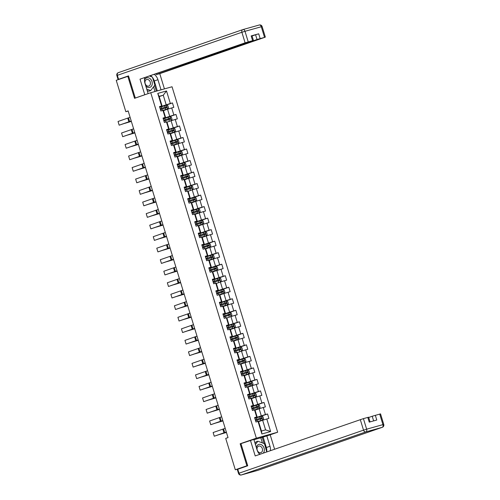 <?xml version="1.0" encoding="UTF-8"?>
<svg xmlns="http://www.w3.org/2000/svg" width="500" height="500" viewBox="0 0 500 500"><rect width="100%" height="100%" fill="white"/><g stroke="black" fill="none" stroke-linecap="round" stroke-linejoin="round"><path stroke-width="0.75" d="M277.663 432.219L172.044 86.769L150.744 92.719L256.356 438.175L277.663 432.219L269.744 434.963M159.194 96.606L163.263 95.2L159.119 96.356L162.05 105.956L159.5 106.544L160.856 110.975L162.956 110.388L165.125 117.475L163.019 118.062L164.375 122.494L166.475 121.906L168.644 129L166.544 129.588L167.9 134.019L170 133.431L172.169 140.519L170.062 141.106L171.419 145.538L173.519 144.95L175.688 152.037L173.588 152.625L174.944 157.056L177.044 156.469L179.213 163.556L177.106 164.144L178.463 168.575L180.562 167.987L182.731 175.075L180.631 175.662L181.988 180.094L184.088 179.506L186.256 186.6L184.15 187.188L185.506 191.619L187.606 191.031L189.775 198.119L187.675 198.706L189.031 203.137L191.131 202.55L193.3 209.638L191.2 210.225L192.55 214.656L194.656 214.069L196.819 221.156L194.719 221.744L196.075 226.175L198.175 225.588L200.344 232.675L198.244 233.263L199.594 237.694L201.7 237.106L203.863 244.2L201.762 244.788L203.119 249.213L205.219 248.631L207.387 255.719L205.287 256.306L206.637 260.738L208.744 260.15L210.906 267.238L208.806 267.825L210.162 272.256L212.262 271.669L214.431 278.756L212.331 279.344L213.681 283.775L215.787 283.188L217.95 290.275L215.85 290.863L217.206 295.294L219.306 294.706L221.475 301.8L219.375 302.387L220.725 306.812L222.831 306.231L224.994 313.319L222.894 313.906L224.25 318.337L226.35 317.75L228.519 324.837L226.419 325.425L227.769 329.856L229.875 329.269L232.044 336.356L229.938 336.944L231.294 341.375L233.394 340.788L235.562 347.875L233.463 348.462L234.819 352.894L236.919 352.306L239.088 359.4L236.981 359.988L238.337 364.412L240.438 363.831L242.606 370.919L240.506 371.506L241.863 375.938L243.962 375.35L246.131 382.438L244.025 383.025L245.381 387.456L247.481 386.869L249.65 393.956L247.55 394.544L248.906 398.975L251.006 398.387L253.175 405.475L251.069 406.062L252.425 410.494L254.525 409.906L256.694 417L254.594 417.587L255.95 422.013L258.05 421.431L261.887 433.981L270.637 431.538L265.581 429.869L262.644 420.269L258.575 421.675M161.6 105.956L157.762 93.406L166.513 90.962L170.35 103.513L172.456 102.925L159.738 107.325M270.637 431.538L266.8 418.981L268.9 418.394L267.55 413.969L265.444 414.55L263.281 407.463L265.381 406.875L264.025 402.444L261.925 403.031L259.756 395.944L261.856 395.356L260.506 390.925L258.4 391.512L256.238 384.425L258.337 383.837L256.981 379.406L254.881 379.994L252.712 372.906L254.812 372.319L253.463 367.887L251.356 368.475L249.194 361.381L251.294 360.794L249.938 356.369L247.838 356.95L245.669 349.862L247.769 349.275L246.419 344.844L244.312 345.431L242.15 338.344L244.25 337.756L242.894 333.325L240.794 333.913L238.625 326.825L240.725 326.238L239.375 321.806L237.269 322.394L235.106 315.306L237.206 314.719L235.85 310.287L233.75 310.875L231.581 303.781L233.681 303.194L232.331 298.769L230.225 299.35L228.056 292.262L230.162 291.675L228.806 287.244L226.706 287.831L224.537 280.744L226.637 280.156L225.281 275.725L223.181 276.312L221.012 269.225L223.119 268.637L221.762 264.206L219.662 264.794L217.494 257.706L219.594 257.119L218.238 252.688L216.137 253.275L213.969 246.181L216.075 245.6L214.719 241.169L212.619 241.756L210.45 234.662L212.55 234.075L211.194 229.644L209.094 230.231L206.925 223.144L209.031 222.556L207.675 218.125L205.575 218.713L203.406 211.625L205.506 211.038L204.15 206.606L202.05 207.194L199.881 200.106L201.988 199.519L200.631 195.087L198.531 195.675L196.363 188.581L198.463 188L197.106 183.569L195.006 184.156L192.838 177.062L194.944 176.475L193.588 172.044L191.488 172.631L189.319 165.544L191.419 164.956L190.062 160.525L187.963 161.112L185.794 154.025L187.894 153.438L186.544 149.006L184.438 149.594L182.275 142.506L184.375 141.919L183.019 137.487L180.919 138.075L178.75 130.981L180.85 130.4L179.5 125.969L177.394 126.556L175.231 119.462L177.331 118.875L175.975 114.444L173.875 115.031L171.706 107.944L173.806 107.356L172.456 102.925M242.156 443.212L240.156 443.775L246.881 465.781L235.306 469.781L225.712 438.4L228.025 437.6L128.144 110.906L125.831 111.706L128.188 111.044M162.181 110.606L167.594 108.925L162.969 110.388L163.406 110.388L165.575 117.475L163.1 118.331M163.481 110.638L167.55 109.225L169.719 116.319L163.175 118.581M165.575 117.475L165.125 117.475M171.706 107.944L167.55 109.225M173.875 115.031L169.719 116.319M166.475 121.906L166.931 121.906L169.094 128.994L166.625 129.85M167.006 122.156L171.075 120.75L173.244 127.837L166.7 130.1M169.094 128.994L168.644 129M175.231 119.462L171.075 120.75M177.394 126.556L173.244 127.837M169.225 133.644L174.638 131.962L170.012 133.431L170.45 133.425L172.619 140.512L170.144 141.369M170.525 133.675L174.594 132.269L176.762 139.356L170.225 141.619M172.619 140.512L172.169 140.519M178.75 130.981L174.594 132.269M180.919 138.075L176.762 139.356M172.75 145.162L178.162 143.481L173.538 144.95L173.975 144.944L176.137 152.037L173.669 152.887M174.05 145.194L178.119 143.787L180.287 150.875L173.744 153.138M176.137 152.037L175.688 152.037M182.275 142.506L178.119 143.787M184.438 149.594L180.287 150.875M177.044 156.469L177.494 156.469L179.662 163.556L177.188 164.412M177.569 156.713L181.637 155.306L183.806 162.4L177.269 164.656M179.662 163.556L179.213 163.556M185.794 154.025L181.637 155.306M187.963 161.112L183.806 162.4M180.562 167.987L181.019 167.987L183.181 175.075L180.712 175.931M181.094 168.238L185.162 166.825L187.331 173.919L180.787 176.181M183.181 175.075L182.731 175.075M189.319 165.544L185.162 166.825M191.488 172.631L187.331 173.919M183.312 179.725L188.725 178.044L184.1 179.506L184.537 179.506L186.706 186.594L184.231 187.45M184.613 179.756L188.681 178.35L190.85 185.438L184.312 187.7M186.706 186.594L186.256 186.6M192.838 177.062L188.681 178.35M195.006 184.156L190.85 185.438M187.606 191.031L188.062 191.025L190.225 198.113L187.756 198.969M188.137 191.275L192.206 189.869L194.375 196.956L187.831 199.219M190.225 198.113L189.775 198.119M196.363 188.581L192.206 189.869M198.531 195.675L194.375 196.956M191.131 202.55L191.581 202.544L193.75 209.638L191.275 210.487M191.656 202.794L195.731 201.388L197.894 208.475L191.356 210.738M193.75 209.638L193.3 209.638M199.881 200.106L195.731 201.388M202.05 207.194L197.894 208.475M193.881 214.288L199.294 212.606L194.669 214.069L195.106 214.069L197.275 221.156L194.8 222.013M195.181 214.312L199.25 212.906L201.419 220L194.875 222.256M197.275 221.156L196.819 221.156M203.406 211.625L199.25 212.906M205.575 218.713L201.419 220M197.4 225.806L202.812 224.125L198.188 225.588L198.625 225.588L200.794 232.675L198.325 233.531M198.7 225.837L202.775 224.425L204.938 231.519L198.4 233.781M200.794 232.675L200.344 232.675M206.925 223.144L202.775 224.425M209.094 230.231L204.938 231.519M201.7 237.106L202.15 237.106L204.319 244.194L201.844 245.05M202.225 237.356L206.294 235.95L208.463 243.038L201.919 245.3M204.319 244.194L203.863 244.2M210.45 234.662L206.294 235.95M212.619 241.756L208.463 243.038M204.444 248.844L209.856 247.162L205.231 248.631L205.669 248.625L207.838 255.712L205.369 256.569M205.744 248.875L209.819 247.469L211.981 254.556L205.444 256.819M207.838 255.712L207.387 255.719M213.969 246.181L209.819 247.469M216.137 253.275L211.981 254.556M207.969 260.363L213.381 258.681L208.756 260.15L209.194 260.144L211.363 267.238L208.888 268.087M209.269 260.394L213.337 258.988L215.506 266.075L208.962 268.337M211.363 267.238L210.906 267.238M217.494 257.706L213.337 258.988M219.662 264.794L215.506 266.075M212.262 271.669L212.712 271.663L214.881 278.756L212.413 279.613M212.794 271.913L216.863 270.506L219.025 277.594L212.488 279.856M214.881 278.756L214.431 278.756M221.012 269.225L216.863 270.506M223.181 276.312L219.025 277.594M215.787 283.188L216.238 283.188L218.406 290.275L215.931 291.131M216.312 283.438L220.381 282.025L222.55 289.119L216.006 291.381M218.406 290.275L217.95 290.275M224.537 280.744L220.381 282.025M226.706 287.831L222.55 289.119M218.538 294.925L223.944 293.244L219.319 294.706L219.756 294.706L221.925 301.794L219.456 302.65M219.838 294.956L223.906 293.55L226.069 300.637L219.531 302.9M221.925 301.794L221.475 301.8M228.056 292.262L223.906 293.55M230.225 299.35L226.069 300.637M222.056 306.444L227.469 304.762L222.844 306.231L223.281 306.225L225.45 313.312L222.975 314.169M223.356 306.475L227.425 305.069L229.594 312.156L223.05 314.419M225.45 313.312L224.994 313.319M231.581 303.781L227.425 305.069M233.75 310.875L229.594 312.156M226.35 317.75L226.8 317.744L228.969 324.837L226.5 325.688M226.881 317.994L230.95 316.588L233.119 323.675L226.575 325.938M228.969 324.837L228.519 324.837M235.106 315.306L230.95 316.588M237.269 322.394L233.119 323.675M229.1 329.481L234.513 327.806L229.887 329.269L230.325 329.263L232.494 336.356L230.019 337.212M230.4 329.513L234.469 328.106L236.637 335.194L230.094 337.456M232.494 336.356L232.044 336.356M238.625 326.825L234.469 328.106M240.794 333.913L236.637 335.194M232.625 341.006L238.038 339.325L233.412 340.788L233.844 340.788L236.012 347.875L233.544 348.731M233.925 341.037L237.994 339.625L240.162 346.719L233.619 348.981M236.012 347.875L235.562 347.875M242.15 338.344L237.994 339.625M244.312 345.431L240.162 346.719M236.919 352.306L237.369 352.306L239.537 359.394L237.062 360.25M237.444 352.556L241.513 351.15L243.681 358.237L237.138 360.5M239.537 359.394L239.088 359.4M245.669 349.862L241.513 351.15M247.838 356.95L243.681 358.237M240.438 363.831L240.894 363.825L243.056 370.913L240.588 371.769M240.969 364.075L245.037 362.669L247.206 369.756L240.662 372.019M243.056 370.913L242.606 370.919M249.194 361.381L245.037 362.669M251.356 368.475L247.206 369.756M243.188 375.562L248.6 373.881L243.975 375.35L244.412 375.344L246.581 382.438L244.106 383.288M244.488 375.594L248.556 374.188L250.725 381.275L244.181 383.537M246.581 382.438L246.131 382.438M252.712 372.906L248.556 374.188M254.881 379.994L250.725 381.275M247.481 386.869L247.938 386.863L250.1 393.956L247.631 394.812M248.012 387.113L252.081 385.706L254.25 392.794L247.706 395.056M250.1 393.956L249.65 393.956M256.238 384.425L252.081 385.706M258.4 391.512L254.25 392.794M251.006 398.387L251.456 398.387L253.625 405.475L251.15 406.331M251.531 398.638L255.6 397.225L257.769 404.319L251.231 406.581M253.625 405.475L253.175 405.475M259.756 395.944L255.6 397.225M261.925 403.031L257.769 404.319M253.756 410.125L259.169 408.444L254.544 409.906L254.981 409.906L257.144 416.994L254.675 417.85M255.056 410.156L259.125 408.75L261.294 415.838L254.75 418.1M257.144 416.994L256.694 417M263.281 407.463L259.125 408.75M265.444 414.55L261.294 415.838M257.275 421.644L262.688 419.963L258.062 421.425L258.5 421.425L261.438 431.025L261.887 433.981M266.8 418.981L262.644 420.269M246.881 465.781L247.656 465.562M235.306 469.781L239.769 468.537M128.588 76.1L116.237 80.319L125.831 111.706M127.812 76.319L134.537 98.325L150.744 92.719M240.156 443.775L256.356 438.175M261.438 431.025L265.581 429.869M162.05 105.956L159.581 106.812M159.656 107.062L166.2 104.8L163.263 95.2L166.513 90.962M159.119 96.356L157.762 93.406M170.35 103.513L166.2 104.8M267.55 413.969L254.831 418.363L261.562 416.269L262.938 416.688L263.612 418.9L262.712 419.938L261.594 416.281M264.025 402.444L251.306 406.844L258.038 404.75L259.413 405.169L260.094 407.381L259.188 408.419L258.075 404.762M260.506 390.925L247.787 395.325M256.981 379.406L244.262 383.806M253.463 367.887L240.744 372.281L247.506 370.2L248.85 370.606L249.525 372.825L248.625 373.856L247.506 370.2M249.938 356.369L237.219 360.763M246.419 344.844L233.7 349.244L240.425 347.15L241.806 347.569L242.481 349.781L241.581 350.819L240.463 347.163M242.894 333.325L230.175 337.725M239.375 321.806L226.656 326.206L233.419 324.119L234.762 324.525L235.438 326.744L234.537 327.775L233.419 324.119M235.85 310.287L223.131 314.681L229.862 312.594L231.238 313.006L231.919 315.225L231.012 316.256L229.894 312.6M232.331 298.769L219.613 303.163M228.806 287.244L216.088 291.644L222.819 289.55L224.194 289.969L224.875 292.181L223.969 293.219L222.85 289.562M225.281 275.725L212.569 280.125L219.294 278.031L220.675 278.45L221.35 280.663L220.45 281.694L219.331 278.044M221.762 264.206L209.044 268.606M218.238 252.688L205.525 257.081L212.288 255L213.631 255.406L214.306 257.625L213.406 258.656L212.288 255M214.719 241.169L202 245.562L208.731 243.469L210.106 243.888L210.787 246.106L209.881 247.138L208.762 243.481M211.194 229.644L198.481 234.044M207.675 218.125L194.956 222.525L201.688 220.431L203.062 220.85L203.738 223.062L202.838 224.1L201.719 220.444M204.15 206.606L191.438 211.006L198.2 208.919L199.544 209.325L200.219 211.544L199.319 212.575L198.2 208.919M200.631 195.087L187.913 199.481M197.106 183.569L184.394 187.963L191.119 185.869L192.5 186.287L193.175 188.506L192.269 189.537L191.156 185.881M193.588 172.044L180.869 176.444M190.062 160.525L177.35 164.925L184.075 162.831L185.45 163.25L186.131 165.463L185.225 166.5L184.112 162.844M186.544 149.006L173.825 153.406M183.019 137.487L170.3 141.881M179.5 125.969L166.781 130.363L173.512 128.269L174.887 128.688L175.562 130.906L174.662 131.938L173.544 128.281M175.975 114.444L163.256 118.844L169.988 116.75L171.363 117.169L172.044 119.381L171.137 120.419L170.025 116.762M226.319 432.019L214.256 436.219L226.369 432.169M225.194 428.331L213.131 432.525L214.256 436.219L213.131 432.525M219.756 434.438L226.419 432.344M219.713 434.45L226.45 432.444M255.538 420.662L261.794 418.694L261.5 417.812L255.263 419.775M255.275 419.812L260.831 418.044L261.106 418.931M255.338 420.025L256.094 419.856L255.375 420.138M258.875 453.425A5.019 3.881 70.9 0 0 260.581 454.075M263.15 453.181A5.019 3.881 70.9 0 0 264.306 450.675A5.019 3.881 70.9 0 0 260.95 444.513A5.019 3.881 70.9 0 0 256.363 447.644M257.062 448.35A3.438 2.656 70.9 0 0 258.119 451.694A3.438 2.656 70.9 0 0 260.906 452.619A3.438 2.656 70.9 0 0 262.506 450.394A3.438 2.656 70.9 0 0 261.45 447.05A3.438 2.656 70.9 0 0 258.656 446.125A3.438 2.656 70.9 0 0 257.062 448.35M255.006 443.212L256.038 441.85L257.894 441.213L264.494 443.694L266.712 451.95M255.4 444.5L257.894 441.213M145.781 85.95A5.019 3.881 70.9 0 0 152.231 84.106A5.019 3.881 70.9 0 0 149.269 78.112A5.019 3.881 70.9 0 0 144.494 80.175M144.987 81.775A3.438 2.656 70.9 0 0 146.044 85.119A3.438 2.656 70.9 0 0 148.831 86.05A3.438 2.656 70.9 0 0 150.431 83.825A3.438 2.656 70.9 0 0 149.375 80.481A3.438 2.656 70.9 0 0 146.588 79.55A3.438 2.656 70.9 0 0 144.987 81.775M149.631 76.069L152.425 77.119L154.863 85.094L150.694 90.581L148.844 91.225L147.206 90.606M150.694 90.581L146.744 89.1M262.394 442.9L260.831 437.788L270.194 434.831L274.594 449.225M266.794 435.781L270 446.269A8.694 6.719 70.9 0 1 270.4 450.675M237.775 469.231L238.994 473.219L238.5 473.413L237.281 469.425L247.725 465.788L240.95 443.631L253.844 439.4L257.044 449.888A8.694 6.719 70.9 0 0 259.719 454.369M250.444 440.35L255.206 455.931L363.413 418.625L368.619 417.206L370.05 421.9M260.831 437.788L253.938 439.712M373.631 420.9L372.212 416.256L380.538 413.875L383.762 424.438L382.938 424.631L379.706 414.075M367.788 417.406L369.231 422.131L376.775 420.025L375.331 415.294M372.212 416.256L368.7 417.475M263.137 437.05L266.344 447.531L270 446.269M266.806 451.262A8.694 6.719 70.9 0 0 266.344 447.531M264.125 443.556L262.219 437.306M145.231 94.625L144.781 94.75L140.019 79.169L245.106 42.825L241.881 32.269L117.35 75.331L118.569 79.319L128.519 75.881L135.294 98.031L144.781 94.75M148.125 93.625L144.975 83.319A8.694 6.719 70.9 0 1 144.806 77.737M152.562 77.581A8.694 6.719 70.9 0 1 154.275 80.962L157.931 79.7A8.694 6.719 70.9 0 0 154.35 74.438M157.931 79.7L161.031 89.844M164.431 88.9L159.769 73.65L156.369 74.6L257.025 39.5L255.581 34.769L258.7 33.806L251.156 35.913L251.981 35.719L253.431 40.444L245.106 42.825M156.131 73.825L156.369 74.6M253.431 40.444L140.019 79.169M135.744 97.906L135.294 98.031M159.769 73.65L264.856 37.312L257.025 39.5M120.081 78.987L118.075 79.519L116.856 75.531L117.35 75.331A2.319 1.794 -109.1 0 1 118.319 72.663A2.319 1.794 -109.1 0 1 118.4 72.638L242.769 29.625M118.569 79.319L118.075 79.519M252.069 35.987L255.581 34.769M152.088 76.994A8.694 6.719 70.9 0 0 150.694 75.706M154.275 80.962L157.306 90.887M156.387 91.144L154.631 85.4M154.969 91.538L153.531 86.844M222.8 420.5L210.738 424.7L222.844 420.65M221.669 416.806L209.606 421.006L210.738 424.7L209.606 421.006M219.275 408.981L207.213 413.181L219.325 409.131M218.15 405.288L206.088 409.487L207.213 413.181L206.088 409.487M216.238 422.919L222.9 420.825M216.194 422.931L222.925 420.919M252.013 409.144L258.25 407.181L257.975 406.294L251.744 408.256M251.75 408.294L257.312 406.525L257.581 407.413M251.819 408.506L252.569 408.338L251.85 408.619M251.019 398.387L255.644 396.925L256.569 395.863L255.894 393.65L254.519 393.231L247.794 395.337M255.644 396.925L250.231 398.606M212.712 411.394L219.375 409.306M212.669 411.413L219.406 409.4M248.487 397.625L254.725 395.662L254.456 394.775L248.219 396.737M248.231 396.775L253.787 395.006L254.062 395.894M248.294 396.981L249.05 396.812L248.331 397.094M215.756 397.463L203.694 401.662L215.8 397.612M214.625 393.769L202.562 397.969L203.694 401.662L202.562 397.969M212.231 385.944L200.169 390.138L212.281 386.094M211.106 382.25L199.044 386.45L200.169 390.138L199.044 386.45M208.713 374.419L196.65 378.619L208.756 374.569M207.581 370.731L195.519 374.925L196.65 378.619L195.519 374.925M247.5 386.869L252.125 385.406L253.05 384.344L252.369 382.125L250.994 381.712L244.269 383.812M252.125 385.406L246.713 387.081M209.194 399.875L215.856 397.788M209.15 399.894L215.881 397.881M244.969 386.106L251.225 384.131L250.931 383.256L244.7 385.219M244.706 385.256L250.269 383.488L250.538 384.369M244.775 385.462L245.525 385.294L244.806 385.575M205.669 388.356L212.331 386.269M205.625 388.369L212.362 386.362M241.444 374.581L247.7 372.612L247.413 371.731L241.175 373.7M241.188 373.731L246.744 371.962L247.019 372.85M241.25 373.944L242.006 373.775L241.287 374.056M240.456 363.831L245.081 362.362L246.006 361.3L245.325 359.087L243.95 358.669L237.225 360.775M245.081 362.362L239.669 364.044M202.15 376.838L208.812 374.744M202.1 376.85L208.837 374.844M237.925 363.062L244.163 361.1L243.888 360.213L237.656 362.175M237.662 362.212L243.225 360.444L243.494 361.331M237.731 362.425L238.481 362.256L237.763 362.537M205.188 362.9L193.125 367.1L205.238 363.05M204.062 359.206L192 363.406L193.125 367.1L192 363.406M236.144 352.525L236.931 352.306M198.625 365.319L205.287 363.225M198.581 365.331L205.319 363.319M234.4 351.544L240.637 349.581L240.369 348.694L234.131 350.656M234.144 350.694L239.7 348.925L239.975 349.812M234.206 350.906L234.963 350.737L234.244 351.019M201.669 351.381L189.606 355.581L201.713 351.531M200.538 347.688L188.475 351.887L189.606 355.581L188.475 351.887M238.038 339.325L238.962 338.263L238.281 336.05L236.906 335.631L230.181 337.738M195.106 353.794L201.769 351.706M195.056 353.812L201.794 351.8M230.881 340.025L237.138 338.056L236.844 337.175L230.613 339.137M230.619 339.175L236.181 337.406L236.45 338.294M230.688 339.381L231.438 339.212L230.719 339.494M198.144 339.862L186.081 344.062L198.194 340.012M197.019 336.169L184.956 340.369L186.081 344.062L184.956 340.369M191.581 342.275L198.244 340.188M191.537 342.294L198.275 340.281M227.356 328.506L233.594 326.538L233.325 325.656L227.087 327.619M227.1 327.656L232.656 325.887L232.931 326.769M227.162 327.863L227.919 327.694L227.2 327.975M194.625 328.344L182.562 332.537L194.669 328.494M193.494 324.65L181.431 328.85L182.562 332.537L181.431 328.85M225.581 317.962L226.363 317.75M188.056 330.756L194.725 328.669M188.012 330.769L194.75 328.762M223.837 316.981L230.075 315.019L229.8 314.137L223.562 316.1M223.575 316.137L229.137 314.363L229.406 315.25M223.644 316.344L224.394 316.175L223.675 316.456M191.1 316.819L179.037 321.019L191.15 316.969M189.975 313.131L177.913 317.325L179.037 321.019L177.913 317.325M227.469 304.762L228.394 303.706L227.719 301.488L226.337 301.069L219.613 303.175M184.537 319.237L191.2 317.144M184.494 319.25L191.231 317.244M220.312 305.462L226.569 303.494L226.281 302.613L220.044 304.581M220.056 304.613L225.613 302.844L225.888 303.731M220.119 304.825L220.875 304.656L220.15 304.938M187.581 305.3L175.519 309.5L187.625 305.45M186.45 301.606L174.387 305.806L175.519 309.5L174.387 305.806M181.012 307.719L187.681 305.625M180.969 307.731L187.706 305.719M216.794 293.944L223.031 291.981L222.756 291.094L216.519 293.056M216.531 293.094L222.094 291.325L222.362 292.213M216.6 293.306L217.35 293.137L216.631 293.419M184.056 293.781L171.994 297.981L184.106 293.931M182.931 290.087L170.863 294.288L171.994 297.981L170.863 294.288M215.012 283.406L215.8 283.188M177.494 296.194L184.156 294.106M177.45 296.212L184.188 294.2M213.269 282.425L219.506 280.462L219.237 279.575L213 281.537M213.012 281.575L218.569 279.806L218.837 280.694M213.075 281.788L213.831 281.613L213.106 281.894M180.538 282.262L168.475 286.462L180.581 282.413M179.406 278.569L167.344 282.769L168.475 286.462L167.344 282.769M212.275 271.669L216.9 270.206L217.831 269.144L217.15 266.925L215.775 266.512L209.05 268.612M216.9 270.206L211.488 271.881M173.969 284.675L180.637 282.587M173.925 284.694L180.662 282.681M209.75 270.906L216.006 268.931L215.712 268.056L209.475 270.019M209.488 270.056L215.05 268.288L215.319 269.169M209.55 270.262L210.306 270.094L209.587 270.375M177.013 270.744L164.95 274.938L177.056 270.894M175.888 267.05L163.819 271.25L164.95 274.938L163.819 271.25M170.45 273.156L177.113 271.069M170.406 273.169L177.144 271.163M206.225 259.387L212.481 257.413L212.194 256.537L205.956 258.5M205.969 258.538L211.525 256.762L211.794 257.65M206.031 258.744L206.788 258.575L206.062 258.856M173.494 259.219L161.431 263.419L173.538 259.369M172.362 255.531L160.3 259.725L161.431 263.419L160.3 259.725M166.925 261.637L173.594 259.544M166.881 261.65L173.619 259.644M202.706 247.862L208.938 245.9L208.669 245.012L202.431 246.981M202.444 247.013L208.006 245.244L208.275 246.131M202.506 247.225L203.263 247.056L202.544 247.338M169.969 247.7L157.906 251.9L170.012 247.85M168.837 244.006L156.775 248.206L157.906 251.9L156.775 248.206M201.713 237.106L206.337 235.644L207.262 234.581L206.588 232.369L205.206 231.95L198.481 234.056M206.337 235.644L200.925 237.325M163.406 250.119L170.069 248.025M163.363 250.131L170.1 248.119M199.181 236.344L205.419 234.381L205.15 233.494L198.912 235.456M198.925 235.494L204.481 233.725L204.75 234.613M198.988 235.706L199.744 235.538L199.019 235.819M166.45 236.181L154.381 240.381L166.494 236.331M165.319 232.488L153.256 236.688L154.381 240.381L153.256 236.688M159.881 238.594L166.544 236.506M159.838 238.612L166.575 236.6M195.662 224.825L201.894 222.862L201.625 221.975L195.387 223.938M195.4 223.975L200.963 222.206L201.231 223.094M195.463 224.188L196.219 224.019L195.5 224.294M162.925 224.662L150.863 228.863L162.969 224.812M161.794 220.969L149.731 225.169L150.863 228.863L149.731 225.169M156.363 227.075L163.025 224.988M156.319 227.094L163.056 225.081M192.138 213.306L198.375 211.344L198.106 210.456L191.869 212.419M191.881 212.456L197.438 210.688L197.706 211.569M191.944 212.662L192.7 212.494L191.975 212.775M159.406 213.144L147.338 217.338L159.45 213.294M158.275 209.45L146.213 213.65L147.338 217.338L146.213 213.65M191.144 202.55L195.769 201.081L196.694 200.025L196.019 197.806L194.644 197.394L187.919 199.494M195.769 201.081L190.356 202.763M152.838 215.556L159.5 213.469M152.794 215.569L159.531 213.562M188.619 201.788L194.85 199.819L194.581 198.938L188.344 200.9M188.356 200.938L193.912 199.163L194.188 200.05M188.419 201.144L189.175 200.975L188.456 201.256M155.881 201.619L143.819 205.819L155.925 201.769M154.75 197.931L142.688 202.125L143.819 205.819L142.688 202.125M186.838 191.244L187.625 191.031M149.319 204.037L155.981 201.944M149.275 204.05L156.012 202.044M185.094 190.263L191.331 188.3L191.062 187.413L184.825 189.381M184.838 189.412L190.394 187.644L190.662 188.531M184.9 189.625L185.656 189.456L184.931 189.737M152.363 190.1L140.294 194.3L152.406 190.25M151.231 186.412L139.169 190.606L140.294 194.3L139.169 190.606M188.725 178.044L189.65 176.981L188.975 174.769L187.6 174.35L180.875 176.456M145.794 192.519L152.456 190.425M145.75 192.531L152.487 190.519M181.575 178.744L187.806 176.781L187.537 175.894L181.3 177.856M181.312 177.894L186.869 176.125L187.144 177.013M181.375 178.106L182.131 177.938L181.412 178.219M148.837 178.581L136.775 182.781L148.881 178.731M147.706 174.887L135.644 179.088L136.775 182.781L135.644 179.088M179.794 168.206L180.581 167.987M142.275 180.994L148.938 178.906M142.231 181.012L148.969 179M178.05 167.225L184.288 165.263L184.013 164.375L177.781 166.337M177.787 166.375L183.35 164.606L183.619 165.494M177.856 166.588L178.606 166.419L177.887 166.694M145.312 167.062L133.25 171.262L145.363 167.213M144.188 163.369L132.125 167.569L133.25 171.262L132.125 167.569M177.056 156.469L181.681 155.006L182.606 153.944L181.931 151.731L180.556 151.312L173.831 153.412M181.681 155.006L176.269 156.688M138.75 169.475L145.412 167.387M138.706 169.494L145.444 167.481M174.531 155.706L180.763 153.744L180.494 152.856L174.256 154.819M174.269 154.856L179.825 153.088L180.1 153.969M174.331 155.062L175.087 154.894L174.369 155.175M141.794 155.544L129.731 159.738L141.838 155.694M140.662 151.85L128.6 156.05L129.731 159.738L128.6 156.05M178.162 143.481L179.088 142.425L178.406 140.206L177.069 139.8L170.306 141.894M135.231 157.956L141.894 155.869M135.188 157.969L141.919 155.963M171.006 144.188L177.262 142.213L176.969 141.337L170.738 143.3M170.744 143.338L176.306 141.562L176.575 142.45M170.812 143.544L171.562 143.375L170.844 143.656M138.269 144.019L126.206 148.219L138.319 144.169M137.144 140.331L125.081 144.525L126.206 148.219L125.081 144.525M131.706 146.438L138.369 144.344M131.662 146.45L138.4 144.444M167.488 132.662L173.719 130.7L173.45 129.812L167.213 131.781M167.225 131.812L172.781 130.044L173.056 130.931M167.288 132.025L168.044 131.856L167.325 132.137M134.75 132.5L122.688 136.7L134.794 132.65M133.619 128.812L121.556 133.006L122.688 136.7L121.556 133.006M165.706 122.125L166.494 121.906M128.188 134.919L134.85 132.825M128.144 134.931L134.875 132.919M163.962 121.144L170.2 119.181L169.925 118.294L163.694 120.256M163.7 120.294L169.262 118.525L169.531 119.412M163.769 120.506L164.519 120.337L163.8 120.619M131.225 120.981L119.162 125.181L131.275 121.131M130.1 117.287L118.038 121.487L119.162 125.181L118.038 121.487M167.594 108.925L168.519 107.863L167.844 105.65L166.462 105.231L159.738 107.338M124.663 123.394L131.325 121.306M124.619 123.413L131.356 121.4M160.438 109.625L166.694 107.656L166.406 106.775L160.169 108.737M160.181 108.775L165.738 107.006L166.012 107.894M160.244 108.987L161 108.819L160.281 109.094M224.725 432.644L223.594 428.95M223.975 432.912L222.85 429.219M256.75 419.3L256.325 417.894M257.45 421.587L257.025 420.188M260.188 418.212L259.756 416.812M260.887 420.5L260.456 419.1M260.831 418.044L261.5 417.812M238.5 473.413A2.319 2.319 0 0 0 241.344 474.969A2.319 1.469 74.4 0 0 241.394 474.95A2.319 1.794 -109.1 0 1 238.994 473.219L363.525 430.15A2.319 1.794 -109.1 0 0 365.931 431.881L241.394 474.95L257.694 470.4L382.225 427.331L365.931 431.881A2.319 1.469 -105.6 0 0 366.644 429.188L382.938 424.631A2.319 1.469 74.4 0 1 382.225 427.331A2.319 1.794 -109.1 0 0 382.306 427.306A2.319 2.319 0 0 0 383.762 424.438M363.413 418.625L366.644 429.188L363.525 430.15L360.294 419.588M257.85 470.344A2.319 1.794 -109.1 0 1 257.769 470.375A2.319 1.794 -109.1 0 1 257.694 470.4A2.319 1.469 -105.6 0 1 257.638 470.412A2.319 2.319 0 0 0 257.769 470.375L382.306 427.306M257.581 470.425A2.319 1.469 -105.6 0 0 257.638 470.412L241.344 474.969A2.319 1.469 74.4 0 1 241.062 475M243.038 29.537L259.225 25.019A2.319 1.469 74.4 0 1 259.281 25A2.319 1.469 74.4 0 1 261.294 26.75L244.994 31.306L248.225 41.863M252.6 40.644L251.156 35.913M258.7 33.806L260.144 38.531M264.519 37.312L261.294 26.75L262.119 26.556A2.319 2.319 0 0 0 259.281 25L242.981 29.55A2.319 1.469 -105.6 0 0 242.931 29.569A2.319 1.794 -109.1 0 0 242.85 29.594A2.319 1.794 -109.1 0 0 241.881 32.269L244.994 31.306A2.319 1.469 -105.6 0 0 242.981 29.55A2.319 2.319 0 0 0 242.85 29.594L118.319 72.663A2.319 2.319 0 0 0 116.856 75.531M221.2 421.125L220.075 417.431M220.456 421.394L219.325 417.7M217.681 409.606L216.55 405.913M216.931 409.869L215.806 406.181M253.231 407.781L252.8 406.375M253.931 410.069L253.5 408.663M256.669 406.694L256.238 405.294M257.369 408.981L256.938 407.581M257.312 406.525L257.975 406.294M255.669 396.894L254.55 393.244M249.706 396.256L249.281 394.856M250.406 398.55L249.981 397.144M253.144 395.175L252.712 393.769M253.844 397.463L253.412 396.062M253.787 395.006L254.456 394.775M214.156 398.088L213.031 394.394M213.412 398.35L212.281 394.656M210.637 386.562L209.506 382.875M209.887 386.831L208.762 383.137M207.113 375.044L205.987 371.35M206.369 375.312L205.238 371.619M252.144 385.375L251.031 381.719M246.188 384.738L245.756 383.338M246.887 387.031L246.456 385.625M249.625 383.656L249.194 382.25M250.325 385.944L249.894 384.538M250.269 383.488L250.931 383.256M242.662 373.219L242.237 371.819M243.363 375.506L242.938 374.106M246.1 372.131L245.669 370.731M246.8 374.425L246.369 373.019M246.744 371.962L247.413 371.731M245.1 362.337L243.981 358.681M239.144 361.7L238.713 360.294M239.844 363.988L239.412 362.587M242.575 360.613L242.15 359.212M243.275 362.9L242.85 361.5M243.225 360.444L243.888 360.213M203.594 363.525L202.463 359.831M202.844 363.794L201.719 360.1M235.619 350.181L235.194 348.775M236.319 352.469L235.894 351.062M239.056 349.094L238.625 347.694M239.756 351.381L239.325 349.981M239.7 348.925L240.369 348.694M200.069 352.006L198.944 348.312M199.325 352.269L198.194 348.581M238.056 339.294L236.938 335.644M232.1 338.656L231.669 337.256M232.8 340.95L232.369 339.544M235.531 337.575L235.106 336.169M236.231 339.862L235.806 338.462M236.181 337.406L236.844 337.175M196.55 340.487L195.419 336.794M195.8 340.75L194.675 337.062M228.575 327.137L228.15 325.737M229.275 329.431L228.85 328.025M232.013 326.056L231.581 324.65M232.712 328.344L232.281 326.938M232.656 325.887L233.325 325.656M193.025 328.963L191.9 325.275M192.281 329.231L191.15 325.538M225.056 315.619L224.625 314.219M225.756 317.906L225.325 316.506M228.487 314.531L228.062 313.131M229.188 316.825L228.762 315.419M229.137 314.363L229.8 314.137M189.506 317.444L188.375 313.75M188.756 317.712L187.631 314.019M227.494 304.738L226.375 301.081M221.531 304.1L221.106 302.694M222.231 306.388L221.806 304.988M224.969 303.012L224.537 301.613M225.669 305.306L225.238 303.9M225.613 302.844L226.281 302.613M185.981 305.925L184.85 302.231M185.238 306.194L184.106 302.5M218.012 292.581L217.581 291.175M218.713 294.869L218.281 293.463M221.444 291.494L221.019 290.094M222.144 293.781L221.719 292.381M222.094 291.325L222.756 291.094M182.463 294.406L181.331 290.712M181.713 294.669L180.588 290.981M214.488 281.056L214.062 279.656M215.188 283.35L214.762 281.944M217.925 279.975L217.494 278.569M218.625 282.262L218.194 280.863M218.569 279.806L219.237 279.575M178.938 282.887L177.806 279.194M178.194 283.15L177.062 279.462M216.925 270.175L215.806 266.519M210.969 269.538L210.538 268.137M211.669 271.831L211.238 270.425M214.4 268.456L213.975 267.05M215.1 270.744L214.675 269.337M215.05 268.288L215.712 268.056M175.419 271.363L174.288 267.675M174.669 271.631L173.544 267.938M207.444 258.019L207.019 256.619M208.144 260.306L207.719 258.906M210.881 256.931L210.45 255.531M211.581 259.225L211.15 257.819M211.525 256.762L212.194 256.537M171.894 259.844L170.763 256.15M171.15 260.113L170.019 256.419M203.925 246.5L203.494 245.094M204.625 248.787L204.194 247.387M207.356 245.413L206.931 244.013M208.056 247.706L207.631 246.3M208.006 245.244L208.669 245.012M168.369 248.325L167.244 244.631M167.625 248.594L166.5 244.9M206.363 235.619L205.244 231.962M200.4 234.981L199.975 233.575M201.1 237.269L200.669 235.863M203.837 233.894L203.406 232.494M204.537 236.181L204.106 234.781M204.481 233.725L205.15 233.494M164.85 236.806L163.719 233.113M164.106 237.075L162.975 233.381M196.881 223.463L196.45 222.056M197.581 225.75L197.15 224.344M200.312 222.375L199.887 220.969M201.012 224.662L200.588 223.263M200.963 222.206L201.625 221.975M161.325 225.287L160.2 221.594M160.581 225.55L159.45 221.863M193.356 211.938L192.925 210.538M194.056 214.231L193.625 212.825M196.794 210.856L196.363 209.45M197.494 213.144L197.062 211.737M197.438 210.688L198.106 210.456M157.806 213.762L156.675 210.075M157.062 214.031L155.931 210.338M195.794 201.056L194.675 197.4M189.838 200.419L189.406 199.019M190.538 202.706L190.106 201.306M193.269 199.331L192.844 197.931M193.969 201.625L193.544 200.219M193.912 199.163L194.581 198.938M154.281 202.244L153.156 198.55M153.537 202.512L152.406 198.819M186.312 188.9L185.881 187.494M187.013 191.188L186.581 189.788M189.75 187.812L189.319 186.412M190.45 190.106L190.019 188.7M190.394 187.644L191.062 187.413M150.762 190.725L149.631 187.031M150.019 190.994L148.887 187.3M188.75 178.019L187.631 174.363M182.794 177.381L182.362 175.975M183.494 179.669L183.062 178.269M186.225 176.294L185.8 174.894M186.925 178.581L186.494 177.181M186.869 176.125L187.537 175.894M147.238 179.206L146.113 175.512M146.494 179.475L145.363 175.781M179.269 165.863L178.837 164.456M179.969 168.15L179.537 166.744M182.706 164.775L182.275 163.369M183.406 167.062L182.975 165.662M183.35 164.606L184.013 164.375M143.719 167.688L142.587 163.994M142.975 167.95L141.844 164.262M181.706 154.975L180.588 151.319M175.744 154.338L175.319 152.938M176.444 156.631L176.019 155.225M179.181 153.256L178.75 151.85M179.881 155.544L179.45 154.137M179.825 153.088L180.494 152.856M140.194 156.163L139.069 152.475M139.45 156.431L138.319 152.738M178.181 143.456L177.069 139.8M172.225 142.819L171.794 141.419M172.925 145.106L172.494 143.706M175.662 141.731L175.231 140.331M176.363 144.025L175.931 142.619M176.306 141.562L176.969 141.337M136.675 144.644L135.544 140.956M135.925 144.913L134.8 141.219M168.7 131.3L168.275 129.894M169.4 133.588L168.975 132.188M172.138 130.213L171.706 128.812M172.838 132.506L172.406 131.1M172.781 130.044L173.45 129.812M133.15 133.125L132.025 129.431M132.406 133.394L131.275 129.7M165.181 119.781L164.75 118.375M165.881 122.069L165.45 120.669M168.619 118.694L168.188 117.294M169.319 120.981L168.888 119.581M169.262 118.525L169.925 118.294M129.631 121.606L128.5 117.912M128.881 121.875L127.756 118.181M167.619 108.9L166.5 105.244M161.656 108.263L161.231 106.856M162.356 110.55L161.931 109.144M165.094 107.175L164.662 105.769M165.794 109.462L165.362 108.062M165.738 107.006L166.406 106.775M265.35 37.113L262.119 26.556"/></g></svg>

